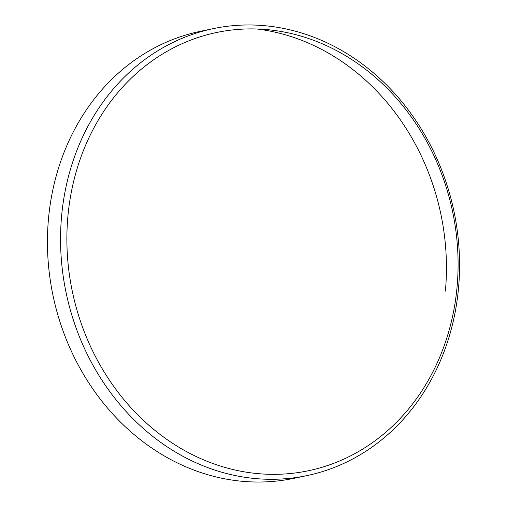 <?xml version="1.0" encoding="UTF-8"?>
<svg xmlns="http://www.w3.org/2000/svg" width="507" height="507" viewBox="0 0 507 507"><rect width="100%" height="100%" fill="white"/><g stroke="black" fill="none" stroke-linecap="round" stroke-linejoin="round"><path stroke-width="0.76" d="M68.622 209.423A223.885 194.276 78.2 0 0 236.408 470.312A223.885 194.276 78.2 0 0 456.344 293.826A223.885 194.276 78.2 0 0 288.559 32.936A223.885 194.276 78.2 0 0 68.622 209.423M457.783 295.175A228.346 198.148 -101.8 0 1 306.767 475.648A228.346 198.148 -101.8 0 1 62.336 209.087A228.346 198.148 -101.8 0 1 213.352 28.614A228.346 198.148 -101.8 0 1 457.783 295.175M213.352 28.614L200.233 31.352A228.346 198.148 78.2 0 0 49.217 211.825A228.346 198.148 78.2 0 0 293.648 478.386L306.767 475.648M445.38 291.145A228.346 198.148 78.2 0 0 256.732 28.981"/></g></svg>
